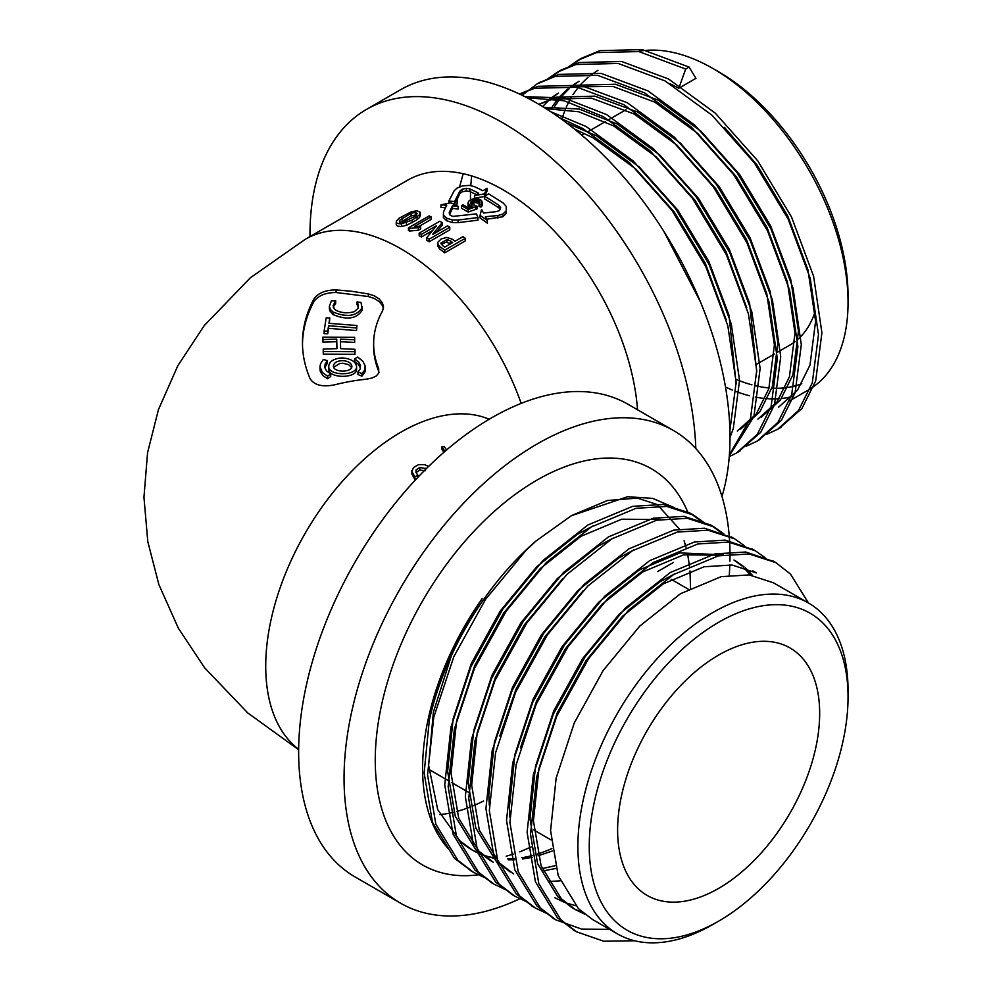 <?xml version="1.0" encoding="UTF-8"?>
<svg xmlns="http://www.w3.org/2000/svg" width="992" height="992" viewBox="0 0 992 992"><rect width="100%" height="100%" fill="white"/><g stroke="black" fill="none" stroke-linecap="round" stroke-linejoin="round"><path stroke-width="1.49" d="M521.16 403.397A191.034 110.298 -120 0 0 400.805 248.744A191.034 110.298 -120 0 0 305.288 239.283L407.452 180.296A191.034 110.298 60 0 1 549.146 225.816A191.034 110.298 60 0 1 637.534 409.77M471.25 204.104L475.466 202.529L479.285 203.546M461.466 205.704L461.466 208.308A191.034 110.298 60 0 1 468.174 212.09L477.078 208.841L477.078 206.249L470.778 203.62L470.555 202.455L471.82 201.054L474.784 200L478.02 200.272L480.004 201.847L479.037 203.819L480.984 204.501L482.31 202.393L481.418 200.396L478.491 198.896L474.622 198.561L471.175 199.504L469.018 200.88L468.026 202.938L469.724 205.071L472.924 206.249L468.422 207.861A194.209 112.133 -120 0 0 463.004 204.823L461.466 205.704A194.209 112.133 60 0 1 468.174 209.498L477.078 206.249M468.013 202.74L468.075 205.728L469.464 207.464M479.037 203.819L479.037 206.41L480.984 207.092L482.248 205.344L482.31 202.207M431.086 216.839L414.47 226.436L420.658 226.288L418.376 227.614L409.597 228.433A194.209 112.133 -120 0 0 408.444 227.875L429.164 215.921A194.209 112.133 60 0 1 431.086 216.839L431.086 219.443L419.306 226.25M420.658 226.288L420.658 228.892L418.376 230.218L409.597 231.037A191.034 110.298 -120 0 0 408.444 230.479L408.444 227.875M444.689 250.182A194.209 112.133 -120 0 0 439.679 246.4L438.216 244.987L437.695 242.395L441.204 238.948L446.772 237.448L452.203 239.171A194.209 112.133 60 0 1 455.006 241.254L463.066 236.592A194.209 112.133 60 0 1 465.285 238.291L444.689 250.182L444.689 252.824A191.034 110.298 -120 0 0 439.679 249.017L437.596 245.532M444.689 252.824L465.285 240.932L465.285 238.291M420.075 214.793L419.678 217.285L417.086 219.74L406.447 225.358L401.586 226.399C397.742 226.573 395.994 225.742 396.354 223.919M442.172 222.63L432.537 234.447A194.209 112.133 60 0 1 432.636 234.496L447.578 225.878A194.209 112.133 60 0 1 449.785 227.292L429.189 239.171A194.209 112.133 -120 0 0 426.783 237.646L436.418 225.841A194.209 112.133 -120 0 0 436.319 225.779L421.389 234.41A194.209 112.133 -120 0 0 419.17 233.145L439.766 221.253A194.209 112.133 60 0 1 442.172 222.63L442.172 225.221L436.319 232.376M449.785 227.292L449.785 229.884L429.189 241.775A191.034 110.298 -120 0 0 426.783 240.25L426.783 237.646M432.549 230.566L421.389 237.001A191.034 110.298 -120 0 0 419.17 235.736L419.17 233.145M477.97 217.558L477.97 220.162L458.068 222.642L452.352 222.605L446.586 220.72L443.387 217.533L443.387 214.929L443.498 211.804L446.735 205.245L440.981 204.823L450.938 202.827A194.209 112.133 60 0 1 458.217 206.448L452.476 205.79L449.24 212.486L449.525 214.656A194.209 112.133 60 0 1 452.65 216.417L476.433 213.888L477.97 217.558L458.068 220.05L452.352 220.001L446.586 218.128L443.387 214.929M445.482 207.762L440.981 207.44L440.981 204.823M458.217 206.448L458.217 209.039L452.476 208.394L449.512 214.532M506.304 210.664L502.882 214.123L497.872 215.512L485.41 216.74L487.357 220.559A194.209 112.133 -120 0 0 480.078 215.363L481.529 209.448L483.476 213.032L496.335 211.618L499.559 210.44L500.7 207.75L499.001 205.418A194.209 112.133 -120 0 0 484.431 196.28L488.634 193.849L503.204 202.988L506.168 206.311L506.304 213.28L502.882 216.752L486.688 219.22M487.357 220.559L487.357 223.188A191.034 110.298 -120 0 0 480.078 217.98L480.078 215.363M500.005 209.399L499.001 208.022A191.034 110.298 -120 0 0 484.431 198.871L484.431 193.886L474.486 195.598L478.69 193.167L469.861 188.926L466.364 188.331L462.098 189.249L459.916 191.022L454.584 201.525L448.83 201.066L454.162 190.799L456.928 188.133L462.57 185.926L469.166 185.392L474.064 186.496A194.209 112.133 60 0 1 482.893 190.737L487.097 188.306L484.431 193.886M487.097 188.306L487.097 190.91L484.567 196.193M484.431 196.49L474.486 198.189L474.486 195.598M476.284 194.544L469.861 191.543L466.364 190.948L462.098 191.865L459.916 193.638L454.584 204.129L453.48 204.042M366.184 379.204L371.864 378.076L376.204 376.03L378.708 373.178L378.671 368.516A186.087 107.434 0 0 1 373.637 343.716A186.087 107.434 0 0 1 382.614 310.756L383.544 306.95L382.379 302.87L379.242 298.989L374.356 295.839L368.379 293.93L351.788 291.288L336.065 289.9C325.302 290.011 317.874 293.111 313.782 299.2A257.25 148.527 180 0 0 302.473 342.773A257.25 148.527 180 0 0 310.211 378.919C314.551 385.305 322.784 387.252 334.899 384.76A191.034 147.746 149.6 0 1 346.84 382.081A191.034 147.746 149.6 0 1 366.184 379.204M777.815 352.036L790.078 344.956A142.873 82.485 -120 0 0 794.964 341.719M798.436 338.842A142.873 82.485 -120 0 0 815.114 311.55M712.975 68.522L718.654 71.796A183.012 105.66 60 0 1 848.048 295.926L848.048 302.486A191.034 110.298 -120 0 0 712.975 68.522A191.034 110.298 -120 0 0 638.116 51.435M801.772 383.73A183.012 105.66 60 0 1 787.946 387.426M785.255 387.785A183.012 105.66 60 0 1 771.838 388.145M769.085 387.946A183.012 105.66 60 0 1 754.937 385.603M751.961 384.846A183.012 105.66 60 0 1 736.473 379.514M718.642 655.067A142.873 82.485 -60 0 1 790.078 647.987A142.873 82.485 -60 0 1 790.078 812.969A142.873 82.485 -60 0 1 647.206 895.454A142.873 82.485 -60 0 1 625.307 780.977A142.873 82.485 -60 0 1 718.642 655.067M589.236 846.436A183.012 105.66 120 0 0 718.654 921.146A183.012 105.66 120 0 0 848.048 697.016A183.012 105.66 120 0 0 718.642 622.294A183.012 105.66 120 0 0 589.236 846.436M447.888 848.222A205.17 118.457 -60 0 1 429.548 815.523A205.17 118.457 -60 0 1 422.604 768.316A205.17 118.457 -60 0 1 482.149 598.635C456.518 636.641 438.91 677.139 429.325 720.142A209.684 121.061 -60 0 1 535.928 541.062L571.367 515.728L627.589 496.732L652.699 498.381L674.324 507.681M725.499 387.029A191.034 110.298 -120 0 0 732.307 390.03M736.089 391.518A191.034 110.298 -120 0 0 749.642 395.783M755.259 397.048A191.034 110.298 -120 0 0 765.192 398.499M767.647 398.697A191.034 110.298 -120 0 0 779.278 398.672M781.51 398.474A191.034 110.298 -120 0 0 792.062 396.602M789.558 400.867L808.492 389.93A191.034 110.298 -120 0 0 848.048 302.486M718.654 921.146L712.975 924.432A191.034 110.298 -60 0 1 617.458 933.894A191.034 110.298 -60 0 1 577.89 846.436A191.034 110.298 -60 0 1 712.975 612.473A191.034 110.298 -60 0 1 808.492 603.012A191.034 110.298 -60 0 1 848.048 690.457L848.048 697.016M729.988 557.752A272.912 157.567 120 0 0 673.481 430.528L628.072 404.314A272.912 157.567 120 0 0 417.768 477.425A272.912 157.567 120 0 0 298.642 752.06A272.912 157.567 120 0 0 355.161 877.002L400.57 903.216A272.912 157.567 120 0 0 519.758 898.777M673.481 430.528A272.912 157.567 120 0 0 463.177 503.638A272.912 157.567 120 0 0 344.05 778.274A272.912 157.567 120 0 0 400.57 903.216M729.269 575.224A272.912 157.567 120 0 0 729.827 564.795M729.938 561.137A272.912 157.567 120 0 0 729.988 558.087M310 236.555A272.912 157.567 60 0 1 366.519 109.393A272.912 157.567 60 0 1 573.401 178.944A272.912 157.567 60 0 1 695.801 448.558M366.519 109.393L400.57 89.726A272.912 157.567 60 0 1 635.822 191.704A272.912 157.567 60 0 1 721.965 496.471M592.608 919.547L578.423 908.635L558.211 875.638L550.572 830.664L556.152 778.05L574.306 722.895L603.161 670.542L639.79 626.051L680.5 593.724L721.209 576.662L749.208 574.914L773.524 582.825M584.486 914.029L575.459 909.652L561.286 898.74L541.074 865.743L533.423 820.768L539.016 768.155L557.169 713L586.024 660.647L622.654 616.156L663.363 583.829L704.072 566.767L732.071 565.018L756.388 572.93M582.924 912.752L574.802 909.193M572.012 907.655L557.826 896.756L537.614 863.747L529.976 818.772L535.556 766.159L553.71 711.004L582.564 658.651L619.194 614.16L659.903 581.833L675.019 573.698M575.596 905.671L565.787 902.856M563.902 902.137L554.875 897.76M520.403 747.906L536.573 701.108L565.428 648.756L602.057 604.264L642.766 571.938L683.488 554.875L721.841 555.16M509.888 817.135L509.38 806.88L514.96 754.28L533.126 699.124L561.98 646.759L598.61 602.28L639.319 569.941L680.028 552.891L723.528 554.863M735.791 561.038L743.864 566.655M745.414 567.97L752.556 575.385M499.807 736.014L515.989 689.229L544.844 636.864L583.296 590.587M489.304 805.244L488.796 795.001L494.376 742.388L512.529 687.233L541.384 634.88L578.014 590.389L618.723 558.062L633.838 549.915M733.968 560.021L741.954 565.973M743.467 567.35L750.448 575.062M513.695 873.977L499.509 863.077L479.297 830.081L471.659 785.106L477.239 732.493L495.392 677.338L524.247 624.985L562.7 578.696M560.195 880.797L548.303 881.615M510.235 871.993L496.062 861.081L475.838 828.084L468.199 783.11L473.779 730.496L491.945 675.341L520.8 622.988L557.417 578.497L598.139 546.17L613.242 538.036M555.904 868.446L543.058 870.902M493.098 862.098L478.925 851.186L458.701 818.189L451.062 773.214L456.642 720.601L474.796 665.446L503.651 613.093L540.28 568.602L581.002 536.275L621.711 519.213L660.064 519.498M555.16 865.731L542.116 868.558M489.651 860.101L475.466 849.202L455.254 816.193L447.615 771.218L453.195 718.605L471.349 663.45L500.204 611.097L536.833 566.606L577.542 534.279L592.658 526.144M552.209 851.049L538.024 855.836M532.357 857.262L522.474 859.022M514.6 859.729L508.288 859.816M493.235 858.117L483.426 855.302M481.529 854.583L472.527 850.218L459.941 840.856L437.72 809.67L428.606 765.316L433.38 712.231L451.372 655.7M551.874 848.594A191.034 110.298 -60 0 1 537.565 854M532.121 855.575A191.034 110.298 -60 0 1 521.941 857.733M514.327 858.663A191.034 110.298 -60 0 1 507.768 858.948M497.079 858.303A191.034 110.298 -60 0 1 494.847 857.981M492.788 857.609A191.034 110.298 -60 0 1 483.067 855.005M481.194 854.31A191.034 110.298 -60 0 1 472.155 850.008A191.034 110.298 -60 0 1 459.941 840.856M597.953 70.308L589.645 75.938M588.082 77.215L580.742 84.308M579.353 85.895L572.942 94.575M571.739 96.484L566.32 106.888M565.341 109.17L561.708 119.325M678.801 88.238L685.67 69.043L689.08 67.084L695.938 78.343L678.801 88.238L669.674 83.551M579.006 81.282L570.946 87.11M569.408 88.437L562.216 95.79M560.864 97.427L554.602 106.38M577.369 82.2L569.061 87.829M567.486 89.106L560.158 96.199M558.769 97.786L552.346 106.466M778.509 407.241L797.518 390.141L810.005 365.019L815.585 321.234L807.947 269.812L787.722 215.847L756.809 164.672L724.371 127.274M761.372 417.136L780.382 400.036L792.856 374.914L798.448 331.13L790.798 279.707L770.586 225.742L739.672 174.567L700.984 131.266L658.217 100.13L615.437 84.258L576.761 85.262L572.657 86.502M558.422 93.174L550.349 99.002M548.812 100.316L542.599 106.553M757.913 419.132L776.922 402.033L789.409 376.91L794.989 333.114L787.35 281.691L767.138 227.726L736.213 176.564L697.537 133.263L654.757 102.126L612.932 86.428L574.876 86.85M556.772 94.091L548.464 99.721M740.776 429.028L759.785 411.928L772.272 386.806L777.852 343.009L770.214 291.586L749.989 237.621L719.076 186.459L680.4 143.158L637.62 112.022L594.853 96.15L556.165 97.154L539.636 103.986M737.329 431.024L756.338 413.924L768.812 388.79L774.405 345.005L766.754 293.582L746.542 239.618L715.629 188.455L676.941 145.154L634.173 114.006L591.393 98.134L552.705 99.15L539.487 104.197M756.747 372.062L749.617 303.478L729.405 249.513L698.492 198.35L659.804 155.05L617.036 123.901L579.092 109.021L543.814 107.31M746.802 307.954L725.946 251.509L695.032 200.334L656.344 157.034L613.577 125.897L578.807 111.786L545.96 108.649M736.163 383.954L729.033 315.369L708.809 261.404L677.896 210.23L639.208 166.929L596.44 135.792L566.816 123.12M463.19 173.712L459.532 187.116M458.168 194.407L456.791 205.704M726.218 319.846L705.362 263.401L674.448 212.226L635.76 168.925L592.98 137.789L574.219 128.898M700.364 301.729L663.846 231.347M483.588 800.99A191.034 110.298 -60 0 1 473.333 805.752M470.394 806.955A191.034 110.298 -60 0 1 456.556 811.53M453.902 812.2A191.034 110.298 -60 0 1 439.915 814.606M445.011 451.335L441.911 446.747L441.911 449.339L443.908 452.29M416.008 472.626L419.777 470.034L425.184 470.766M411.878 473.965L414.867 479.558L416.888 478.355M685.67 69.043L638.823 51.572L596.465 52.613L578.262 60.14L568.441 66.91M766.816 434.285L777.641 429.288L798.523 410.477L812.274 382.9L818.499 334.775L810.216 278.268L788.119 218.984L754.292 162.762L711.934 115.171L665.086 80.935L618.227 63.451L575.868 64.505L557.678 72.019L547.844 78.802M746.22 446.177L757.057 441.167L777.939 422.369L791.678 394.791L797.903 346.667L789.62 290.16L767.535 230.863L733.696 174.654L691.337 127.063L644.49 92.826L597.643 75.342L555.272 76.396L537.081 83.923L522.09 95.294M729.256 456.655L736.473 453.046L757.355 434.248L771.094 406.67L777.319 358.558L769.036 302.052L746.939 242.755L713.112 186.533L670.741 138.954L623.894 104.706L577.046 87.234L534.688 88.276L519.61 94.104M471.609 175.919L470.766 185.74M470.506 191.828L470.456 199.528M729.405 454.609L750.498 418.562L756.722 370.438L748.439 313.943L726.355 254.646L692.515 198.425L650.157 150.834L603.31 116.597L563.964 100.738L527.025 97.774M729.901 430.466L736.138 382.329L727.843 325.822L705.758 266.538L671.931 210.316L629.56 162.725L582.713 128.489L559.314 117.614M689.08 67.084L642.233 49.6L599.862 50.654L581.672 58.168L570.313 66.228M779.34 428.271L801.933 408.506L815.684 380.928L821.909 332.804L813.614 276.309L791.529 217.012L757.702 160.791L715.331 113.2L668.484 78.963L621.637 61.492L579.278 62.533L561.088 70.06L549.717 78.12M758.744 440.163L781.349 420.397L795.088 392.82L801.313 344.695L793.03 288.201L770.933 228.904L737.106 172.682L694.747 125.091L647.9 90.855L601.04 73.371L558.682 74.425L538.792 82.956M738.16 452.042L760.752 432.289L774.492 404.711L780.729 356.587L772.433 300.08L750.349 240.796L716.509 184.574L674.151 136.983L627.304 102.746L580.456 85.262L538.098 86.316L519.895 93.843M729.306 455.861L753.908 416.603L760.132 368.478L751.849 311.972L729.752 252.675L695.925 196.453L653.554 148.874L606.707 114.638L564.126 98.022L524.731 96.608M730 437.534L733.311 428.482L739.536 380.358L731.253 323.863L709.168 264.566L675.329 208.345L632.97 160.754L586.123 126.517L550.684 111.699M574.814 930.781L557.479 917.823L535.395 881.665L527.099 832.35L533.336 774.653L553.362 714.178L585.131 656.766L625.444 607.984L670.232 572.558L715.021 553.896L745.761 552.011L774.182 561.695M554.23 918.89L536.895 905.932L514.798 869.773L506.515 820.458L512.74 762.774L532.766 702.286L564.547 644.874L604.847 596.105L649.636 560.678L694.425 542.004L725.177 540.119L753.585 549.804M533.634 907.01L516.299 894.04L494.202 857.882L485.919 808.567L492.144 750.882L512.182 690.395L543.951 632.983L584.251 584.214L629.04 548.787L673.828 530.112L704.593 528.228L733.001 537.924M513.038 895.119L495.702 882.161L473.618 845.99L465.335 796.688L471.56 738.99L491.586 678.516L523.367 621.104L563.667 572.322L608.456 536.895L653.244 518.233L683.996 516.348L710.718 525.016L721.99 533.225M492.454 883.227L475.118 870.269L453.022 834.111L444.738 784.796L450.963 727.099L471.002 666.624L502.77 609.212L543.07 560.43L587.859 525.004L632.648 506.342L663.4 504.457L690.122 513.124L701.394 521.333M471.857 871.336L454.522 858.378L432.438 822.219L424.142 772.904L429.325 720.142M634.756 940.776L603.731 941.222L576.501 931.786L560.889 919.795L538.792 883.624L530.509 834.309L536.734 776.624L556.772 716.137L588.541 658.725L628.841 609.956L673.63 574.529L718.419 555.855L749.171 553.97L775.893 562.65L790.5 574.07L808.418 602.962M610.712 929.405L581.548 929.07L555.904 919.894L540.293 907.903L518.208 871.732L509.913 822.43L516.15 764.733L536.176 704.258L567.945 646.846L608.257 598.064L653.046 562.638L697.835 543.976L728.574 542.091L755.296 550.758L765.068 557.64M546.096 913.136L535.308 908.002L519.709 896.012L497.612 859.853L489.329 810.538L495.554 752.841L515.58 692.366L547.361 634.954L587.661 586.173L632.45 550.746L677.238 532.084L707.99 530.199L734.712 538.879L744.471 545.761M525.512 901.244L514.736 896.123L499.112 884.12L477.028 847.962L468.732 798.647L474.957 740.962L494.996 680.475L526.764 623.063L567.064 574.294L611.866 538.867L656.654 520.192L687.406 518.308L714.128 526.988L723.875 533.87M504.916 889.353L494.152 884.244L478.516 872.241L456.432 836.07L448.148 786.755L454.373 729.07L474.399 668.583L506.18 611.184L546.48 562.402L591.269 526.975L636.058 508.301L666.81 506.428L693.544 515.108L703.291 521.978M484.319 877.461L473.556 872.352L457.932 860.349L435.835 824.178L427.552 774.876L433.777 717.179L453.815 656.704L485.584 599.292L525.884 550.51L535.928 541.062M356.562 369.111C357.442 378.696 327.918 378.919 328.749 368.739M354.665 339.785L354.603 337.342L322.884 337.144L322.946 339.562L336.722 339.128L336.982 348.638L323.206 349.085L323.268 351.528L354.987 351.701L354.925 349.283L340.628 348.663L340.368 339.152L354.665 339.785L354.665 342.401L340.368 341.744M354.987 351.701L354.987 354.305L323.268 354.119L323.206 349.085M336.908 348.638L336.722 341.719L322.946 342.153L322.884 337.144M329.79 317.948L328.96 323.33L356.934 325.5L356.55 327.943L328.588 325.748L327.744 331.13L324.124 331.092L326.17 317.911L329.79 317.948L329.356 323.33M324.124 331.092L324.124 333.696L327.744 333.734L328.588 328.352L356.55 330.559L356.934 325.5M327.583 378.77L330.708 376.526L330.708 373.922L327.583 376.166L327.583 378.77L322.846 375.584L320.329 371.516L320.007 369.284M324.83 367.635L327.372 363.27L327.372 360.666L325.116 364.052L324.83 367.61L326.542 370.921L330.708 373.922M379.018 372.273L378.671 371.169A186.087 107.434 180 0 1 373.637 346.369L373.637 343.716M383.42 308.5L382.379 305.511L379.242 301.63L374.368 298.468L368.379 296.534L368.379 293.93M336.065 289.9L336.065 292.504L368.379 296.534M336.065 292.504C325.302 292.628 317.874 295.74 313.782 301.841A257.25 148.527 0 0 0 302.486 344.088M365.304 369.904L365.006 371.901L361.931 376.166L361.931 373.562L364.783 369.929L365.143 365.763L362.998 361.497L357.728 357.07L354.615 358.806L354.615 361.41L358.372 364.362L360.468 368.119M361.931 373.562L357.938 371.901L357.938 374.505L361.931 376.166M333.25 307.136L335.68 303.391L335.68 300.799L333.076 305.697L334.279 308.921L335.879 310.248C341.595 313.075 347.758 313.534 354.367 311.637L358.087 308.338L358.447 305.127L357.046 301.94L357.046 304.544L358.385 307.396M347.46 315.382L342.438 315.01M329.381 308.896L329.704 310.744L333.064 314.576C346.778 320.267 356.426 318.916 362.006 310.508L362.117 306.416M327.583 376.166L322.338 372.434L320.007 366.668L320.528 363.766L323.38 359.439L327.372 360.666M357.938 371.901L360.208 368.95L360.493 365.614L358.782 362.229L354.615 358.806M327.744 331.13L327.744 333.734M328.588 325.748L328.588 328.352M356.55 327.943L356.55 330.559M357.046 301.94L360.964 302.349L362.006 307.904C356.401 316.312 346.754 317.663 333.064 311.984L330.386 309.479L329.369 306.305L331.415 300.787L335.68 300.799M336.722 339.128L336.722 341.719M322.946 339.562L322.946 342.153M323.268 351.528L323.268 354.119M340.33 358.013C333.151 359.017 329.294 361.72 328.749 366.135C327.893 376.315 357.418 376.104 356.562 366.519C355.756 361.646 351.143 358.782 342.724 357.938L340.33 358.013M342.711 360.629C337.082 360.865 333.994 362.65 333.448 365.974C332.878 372.744 352.445 372.756 351.875 366.222C351.342 363.01 348.291 361.138 342.711 360.629M333.721 367.263L339.785 363.444L342.848 363.233L348.564 364.647L351.59 367.511M441.911 446.747L444.329 446.623L446.598 449.971M426.225 468.757L419.777 467.406L416.008 469.985L416.293 472.948L417.855 475.143L414.867 476.892L411.903 471.56L413.503 467.505L418.612 464.628L424.663 464.69L428.606 466.426M417.855 475.143L417.855 477.226M414.867 476.892L414.867 479.558M450.492 240.92L447.057 239.506L440.795 243.127L442.544 245.508A194.209 112.133 60 0 1 444.763 247.157L452.712 242.569A194.209 112.133 -120 0 0 450.492 240.92L450.492 243.536L445.867 242.184L441.428 244.491M418.376 230.218L418.376 227.614M409.597 231.037L409.597 228.433M420.075 214.049L420.075 212.164L419.678 214.656L412.213 220.125L401.586 223.77C397.742 223.932 395.994 223.101 396.354 221.278L399.106 218.178L411.519 211.68L416.987 210.812L420.075 212.164L420.31 213.082M415.425 212.35L411.097 213.268L399.466 220.422L399.776 222.072L403.397 222.022L415.189 216.206L417.272 213.454L415.425 212.35L415.425 214.979L411.097 215.909L399.466 223.064M399.466 221.91L399.466 220.422L399.776 222.072M416.392 215.115L415.425 214.979M429.189 241.775L429.189 239.171M421.389 237.001L421.389 234.41M452.476 208.394L452.476 205.79M446.586 220.72L446.586 218.128M452.352 222.605L452.352 220.001M458.068 222.642L458.068 220.05M480.984 207.092L480.984 204.501M481.182 206.906L481.182 204.315M481.393 206.708L481.393 204.104M481.579 206.497L481.579 203.906M481.74 206.299L481.74 203.707M481.876 206.113L481.876 203.509M482 205.914L482 203.323M482.1 205.728L482.1 203.124M482.186 205.53L482.186 202.938M482.248 205.344L482.248 202.752M482.286 205.17L482.286 202.566M482.31 204.984L482.31 202.393M468.026 205.53L468.026 202.938M468.075 205.728L468.075 203.124M468.137 205.927L468.137 203.323M468.236 206.125L468.236 203.534M468.348 206.336L468.348 203.732M468.46 206.485L468.46 203.893M468.608 206.658L468.608 204.067M468.77 206.832L468.77 204.24M468.943 207.006L468.943 204.414M469.117 207.179L469.117 204.575M469.315 207.34L469.315 204.749M469.514 207.44L469.514 204.91M469.724 207.353L469.724 205.071M470.183 207.192L470.183 205.344M470.431 207.092L470.431 205.468M470.692 207.006L470.692 205.58M470.964 206.906L470.964 205.691M471.25 206.807L471.25 205.79M471.547 206.696L471.547 205.89M468.174 212.09L468.174 209.498M475.577 209.362L475.577 206.77M475.788 209.287L475.788 206.696M475.999 209.213L475.999 206.621M476.185 209.151L476.185 206.547M476.768 208.94L476.768 206.348M476.954 208.878L476.954 206.286M477.028 208.866L477.028 206.262M470.63 203.335L470.63 202.281M470.729 203.534L470.729 202.095M470.853 203.707L470.853 201.922M471.002 203.881L471.002 201.748M471.175 204.042L471.175 201.574M471.361 203.992L471.361 201.401M471.584 203.819L471.584 201.227M471.82 203.658L471.82 201.054L471.845 203.645M472.118 203.496L472.118 200.892M472.39 203.348L472.39 200.756M472.676 203.224L472.676 200.62M472.961 203.1L472.961 200.496M473.246 202.988L473.246 200.384M473.531 202.889L473.531 200.285M473.816 202.79L473.816 200.198M474.114 202.715L474.114 200.124M474.449 202.641L474.449 200.049M474.784 202.591L474.784 200M475.131 202.554L475.131 199.962M475.466 202.529L475.466 199.938M475.813 202.517L475.813 199.925M476.148 202.529L476.148 199.925M476.495 202.554L476.495 199.95M476.83 202.591L476.83 199.987L476.867 202.591M477.164 202.641L477.164 200.037M477.45 202.703L477.45 200.099M477.735 202.777L477.735 200.173M478.02 202.864L478.02 200.272M478.28 202.976L478.28 200.372M478.553 203.1L478.553 200.496M478.814 203.236L478.814 200.632M479.062 203.385L479.062 200.793M479.31 203.534L479.31 200.967M479.545 203.248L479.545 201.153M479.644 203.112L479.644 201.24M479.768 202.901L479.768 201.376M479.88 202.703L479.88 201.525M479.954 202.504L479.954 201.686M499.001 208.022L499.001 205.418M497.872 218.141L497.872 215.512M502.882 216.752L502.882 214.123M448.83 203.236L448.83 201.066M454.584 204.129L454.584 201.525M459.916 193.638L459.916 191.022M462.098 191.865L462.098 189.249M466.364 190.948L466.364 188.331M469.861 191.543L469.861 188.926M489.192 419.244A191.034 110.298 120 0 0 400.805 432.239A191.034 110.298 120 0 0 277.946 594.307A191.034 110.298 120 0 0 298.654 749.258M687.791 512.157A228.755 132.072 120 0 0 507.21 500.501A228.755 132.072 120 0 0 375.261 760.256A228.755 132.072 120 0 0 478.206 874.82M378.671 371.169L378.671 368.516M313.782 301.841L313.782 299.2M333.064 311.984L333.064 314.576M362.006 307.904L362.006 310.508M425.184 468.15L425.184 469.799M419.777 467.406L419.777 470.034M416.008 469.985L416.008 472.155M439.679 249.017L439.679 246.4M447.057 242.122L447.057 239.506M419.678 217.285L419.678 214.656M417.086 219.74L417.086 217.112M412.213 222.741L412.213 220.125M406.447 225.358L406.447 222.729M401.586 226.399L401.586 223.77M411.097 215.909L411.097 213.268M402.095 220.745L402.095 218.104M298.654 749.741L247.727 712.901L204.625 667.814L178.337 628.172L158.894 584.635L147.796 541.607L143.952 497.265L147.56 452.774L158.472 409.56L177.853 365.651L204.203 325.661L250.356 277.785L305.288 239.283M496.236 858.192L496.992 858.08M506.205 856.195L513.323 854.149M519.783 851.868L531.166 846.97M690.531 588.095L689.998 570.896M689.713 567.796L687.642 554.044M686.042 547.212L684.108 540.776M679.036 528.637L657.212 504.544L637.434 498.096L607.451 500.514L571.33 515.654M673.481 562.414L657.671 571.541M572.111 907.717L575.571 909.701M592.708 919.596L617.458 933.894M773.438 582.775L808.492 603.012M752.854 570.884L756.301 572.88M489.75 860.163L493.198 862.147M581.672 58.181L578.262 60.14M561.075 70.06L557.665 72.032M540.479 81.952L537.081 83.923M781.064 427.316L777.654 429.276M760.467 439.196L757.057 441.167M739.871 451.087L736.473 453.059M775.893 562.65L772.495 560.691M755.309 550.758L751.899 548.799M734.712 538.879L731.315 536.908M714.128 526.988L710.718 525.016M693.532 515.096L690.122 513.137M576.501 931.786L573.103 929.826M555.917 919.894L552.507 917.935M535.32 908.015L531.923 906.043M514.736 896.123L511.326 894.152M494.14 884.232L490.73 882.272M473.544 872.34L470.146 870.381M757.218 363.928L774.355 354.032M581.845 135.222L584.772 133.536M588.219 131.539L605.356 121.644M608.815 119.66L625.952 109.765M428.842 769.383L448.037 780.468M451.496 782.465L468.633 792.36M533.857 830.019L550.994 839.914M671.2 579.353L688.336 589.248M320.007 368.95L320.007 366.346M365.316 369.359L365.316 366.755M329.369 308.686L329.369 306.082M356.562 368.516L356.562 365.974M328.749 368.516L328.749 365.974M411.866 473.469L411.866 470.816M437.584 243.524L437.584 246.14M420.31 213.144L420.31 215.772M396.242 221.898L396.242 224.539"/></g></svg>
